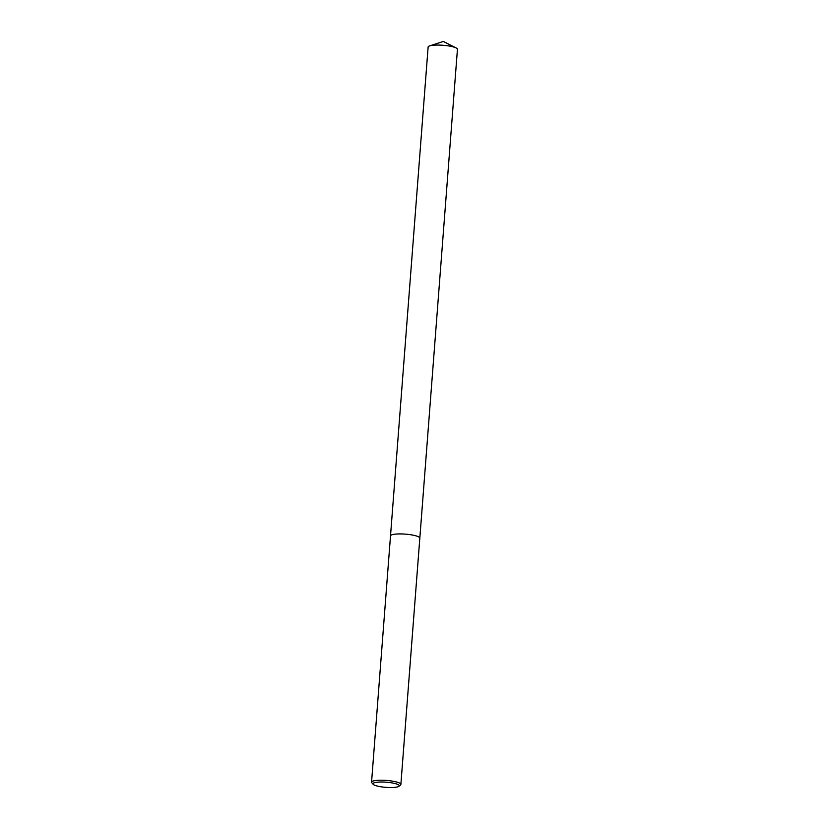 <?xml version="1.0" encoding="UTF-8"?>
<svg xmlns="http://www.w3.org/2000/svg" width="829" height="829" viewBox="0 0 829 829"><rect width="100%" height="100%" fill="white"/><g stroke="black" fill="none" stroke-linecap="round" stroke-linejoin="round"><path stroke-width="1.24" d="M373.185 784.307L371.817 782.763A14.694 2.881 4.4 0 1 371.558 782.172A14.694 2.881 4.4 0 1 379.765 780.224A14.694 2.881 4.4 0 1 395.008 781.633A14.694 2.881 4.4 0 1 400.873 784.421A14.694 2.881 4.4 0 1 400.531 784.98L398.936 786.286A13.181 2.58 4.4 0 1 378.221 786.275A13.181 2.58 4.4 0 1 373.185 784.307A13.181 2.58 4.4 0 1 379.154 782.068A13.181 2.58 4.4 0 1 393.982 783.291A13.181 2.58 4.4 0 1 398.936 786.286M390.511 535.866L428.127 47.025A14.694 2.881 4.4 0 1 429.64 45.906A14.694 2.881 4.4 0 1 451.577 46.486A14.694 2.881 4.4 0 1 456.116 47.937A14.694 2.881 4.4 0 1 457.442 49.284L419.826 538.114A14.694 2.881 4.4 0 0 413.961 535.347A14.694 2.881 4.4 0 0 398.708 533.938A14.694 2.881 4.4 0 0 390.511 535.876A14.694 2.881 4.4 0 1 398.708 533.938A14.694 2.881 4.4 0 1 413.961 535.347A14.694 2.881 4.4 0 1 419.826 538.135L400.873 784.421M390.511 535.876L371.558 782.172M456.116 47.937L443.297 41.45L429.64 45.906"/></g></svg>
